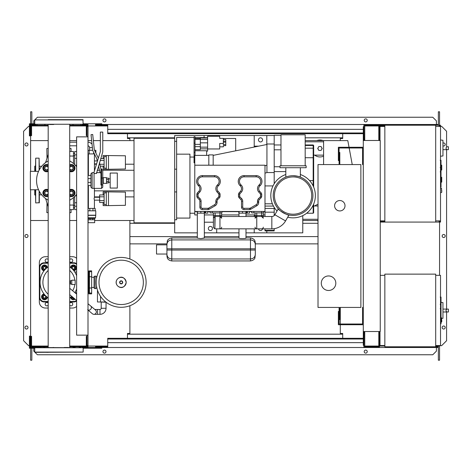 <?xml version="1.0" encoding="UTF-8"?>
<svg xmlns="http://www.w3.org/2000/svg" width="472" height="472" viewBox="0 0 472 472"><rect width="100%" height="100%" fill="white"/><g stroke="black" fill="none" stroke-linecap="round" stroke-linejoin="round"><path stroke-width="0.71" d="M101.197 302.222L101.197 308.275A1.209 1.209 0 0 1 99.987 309.484L97.568 309.484L97.568 314.328L99.987 314.328A6.053 6.053 0 0 0 106.041 308.275L106.041 302.222M88.004 309.992A2.419 2.006 130.2 0 0 88.99 310.151A2.419 2.006 130.2 0 0 90.73 309.195A2.419 2.006 130.2 0 0 90.76 306.051L95.497 310.057A2.419 2.419 0 0 1 93.934 314.328A2.419 2.419 0 0 1 92.376 313.756L87.633 309.75M95.786 313.467A2.419 2.419 0 0 0 95.497 310.057A2.419 2.419 0 0 1 93.934 314.328A2.419 2.419 0 0 0 96.359 311.903M106.082 302.222L99.627 301.98M100.548 296.381L100.548 301.98L105.769 301.98M97.468 290.115L97.468 301.98L100.548 301.98M441.013 297.272L441.013 303.874M441.013 297.578L440.529 297.578M440.529 304.853L441.013 304.853L441.013 308.658L440.199 308.658M441.013 306.894L440.529 306.894M440.529 311.549L441.013 311.549L441.013 309.077L440.529 309.077M441.013 311.549L441.013 323.822L440.529 323.822M441.013 321.715L440.529 321.715M441.013 321.379L440.529 321.379M441.013 318.736L440.529 318.736M441.013 317.143L440.529 317.143M441.013 316.447L440.529 316.447M441.013 314.405L440.529 314.405M435.691 275.347L440.529 275.347L440.529 345.557L435.691 345.557M435.691 274.132L435.691 346.772L384.845 346.772L384.845 274.132L435.691 274.132M384.845 345.557L380.001 345.557L380.001 331.515M384.845 275.347L380.243 275.347M442.954 316.594L442.954 304.487M447.179 311.992C445.615 311.024 445.615 310.057 447.179 309.089L448.4 309.089L448.4 311.992L443.072 311.992M447.179 309.089L443.072 309.089M441.739 318.435L442.954 318.311L442.954 302.593L441.013 302.393M441.739 319.892L441.739 321.833L441.739 319.892M71.779 284.545L71.779 280.185L75.172 280.185L75.172 284.545L71.779 284.545M69.714 284.103A2.177 2.177 0 0 0 69.714 280.633M69.714 281.265L70.352 282.368L69.714 283.471M96.896 276.675L95.096 276.02L95.096 288.711L94.058 288.056L94.058 276.675L95.096 276.02M96.896 288.056L95.096 288.711M96.477 276.675L96.477 278.899M96.477 285.831L96.477 288.056M146.113 282.368A24.939 24.939 0 0 1 121.174 307.301A24.939 24.939 0 0 1 96.235 282.368A24.939 24.939 0 0 1 121.174 257.429A24.939 24.939 0 0 1 146.113 282.368A24.939 24.939 0 0 0 121.174 257.429A24.939 24.939 0 0 0 96.235 282.368M121.174 260.196A22.172 22.172 0 0 1 143.346 282.368A22.172 22.172 0 0 1 121.174 304.534A22.172 22.172 0 0 1 99.002 282.368A22.172 22.172 0 0 1 121.174 260.196M94.058 277.282L91.633 277.282M94.058 287.448L91.633 287.448M89.214 293.171L89.214 293.867L91.633 293.867L91.633 270.863L89.214 270.863L89.214 271.559M48.185 266.845A18.886 18.886 0 0 0 48.185 297.885M69.714 297.885A18.886 18.886 0 0 0 71.697 296.298M74.824 292.599A18.886 18.886 0 0 0 76.623 289.017M74.853 284.545A16.054 16.054 0 0 1 72.635 290.752M48.185 294.274A16.054 16.054 0 0 1 48.185 270.456M88.246 293.236L88.972 293.236A0.484 0.484 0 0 0 89.456 292.752L89.456 271.978A0.484 0.484 0 0 0 88.972 271.494L88.246 271.494M88.004 294.38A0.484 0.484 0 0 0 88.246 293.962L88.246 270.769A0.484 0.484 0 0 0 88.004 270.35M75.007 292.752L76.623 292.752M74.724 271.978L76.623 271.978M69.714 270.456A16.054 16.054 0 0 1 74.853 280.185M76.623 275.713A18.886 18.886 0 0 0 69.714 266.845M76.623 263.724A4.844 4.844 0 0 0 73.721 262.757A4.844 4.844 0 0 1 76.623 263.724A4.844 4.844 0 0 0 73.721 262.757L69.714 262.757M48.185 262.757L44.179 262.757A4.844 4.844 0 0 0 39.335 267.594L39.335 297.136A4.844 4.844 0 0 0 44.179 301.98L48.185 301.98M69.714 301.98L73.721 301.98A4.844 4.844 0 0 0 76.623 301.012M47.353 297.272A2.903 2.903 0 0 1 41.583 297.053A2.903 2.903 0 0 1 44.044 293.962M44.48 295.378A1.451 1.451 0 0 0 43.029 296.835A1.451 1.451 0 0 0 44.48 298.286A1.451 1.451 0 0 0 45.937 296.835A1.451 1.451 0 0 0 44.48 295.378M44.48 295.62A1.209 1.209 0 0 1 45.696 296.835A1.209 1.209 0 0 1 44.48 298.044A1.209 1.209 0 0 1 43.271 296.835A1.209 1.209 0 0 1 44.48 295.62M46.663 296.705L46.663 298.092L44.48 299.348L42.303 298.092L42.303 295.572L44.374 294.38M75.119 299.189A2.903 2.903 0 0 1 70.546 297.272M71.992 296.546A1.451 1.451 0 0 0 73.939 298.186M73.721 298.003A1.209 1.209 0 0 1 72.21 296.729M74.753 298.876L72.157 299.012L70.959 296.941M70.546 267.459A2.903 2.903 0 0 1 76.311 267.677A2.903 2.903 0 0 1 73.856 270.769M73.414 269.353A1.451 1.451 0 0 0 74.871 267.901A1.451 1.451 0 0 0 73.414 266.444A1.451 1.451 0 0 0 71.962 267.901A1.451 1.451 0 0 0 73.414 269.353M73.414 269.111A1.209 1.209 0 0 1 72.204 267.901A1.209 1.209 0 0 1 73.414 266.686A1.209 1.209 0 0 1 74.629 267.901A1.209 1.209 0 0 1 73.414 269.111M71.237 268.025L71.237 266.639L73.414 265.382L75.597 266.639L75.597 269.158L73.52 270.356M44.044 270.769A2.903 2.903 0 0 1 44.262 265.004A2.903 2.903 0 0 1 47.353 267.459M45.937 267.901A1.451 1.451 0 0 0 44.48 266.444A1.451 1.451 0 0 0 43.029 267.901A1.451 1.451 0 0 0 44.48 269.353A1.451 1.451 0 0 0 45.937 267.901M45.696 267.901A1.209 1.209 0 0 1 44.48 269.111A1.209 1.209 0 0 1 43.271 267.901A1.209 1.209 0 0 1 44.48 266.686A1.209 1.209 0 0 1 45.696 267.901M44.61 270.078L43.223 270.078L41.967 267.901L43.223 265.718L45.743 265.718L46.94 267.795M48.185 261.606A1.693 1.693 0 0 1 45.147 260.573A1.693 1.693 0 0 1 48.185 259.541M69.714 259.541A1.693 1.693 0 0 1 72.753 260.573A1.693 1.693 0 0 1 69.714 261.606M48.185 305.189A1.693 1.693 0 0 1 45.147 304.157A1.693 1.693 0 0 1 48.185 303.124M69.714 303.124A1.693 1.693 0 0 1 72.753 304.157A1.693 1.693 0 0 1 69.714 305.189M69.714 256.703L72.511 256.703A6.053 6.053 0 0 1 76.623 258.314M48.185 301.496L44.179 301.496A4.36 4.36 0 0 1 39.825 297.136L39.825 267.594A4.36 4.36 0 0 1 44.179 263.24L44.179 262.757A4.844 4.844 0 0 0 39.335 267.594L39.335 262.757A6.053 6.053 0 0 1 45.389 256.703L48.185 256.703M48.185 308.033L45.389 308.033A6.053 6.053 0 0 1 39.335 301.98L39.335 297.136L39.825 297.136M76.623 306.416A6.053 6.053 0 0 1 72.511 308.033L69.714 308.033M363.292 307.425L362.567 307.425L362.567 324.01L339.085 324.01L339.085 311.42L338.359 311.42L338.359 324.736L363.292 324.736M363.292 164.575L362.567 164.575L362.567 147.99L339.085 147.99L339.085 160.58L338.359 160.58L338.359 147.264L363.292 147.264M345.014 205.733A5.204 5.204 0 0 1 339.81 210.943A5.204 5.204 0 0 1 334.601 205.733A5.204 5.204 0 0 1 339.81 200.529A5.204 5.204 0 0 1 345.014 205.733M321.284 283.212A7.263 7.263 0 0 1 328.553 275.949A7.263 7.263 0 0 1 335.816 283.212A7.263 7.263 0 0 1 328.553 290.475A7.263 7.263 0 0 1 321.284 283.212M339.81 164.575L360.873 164.575L360.873 307.425L339.81 307.425L339.81 319.532L339.085 319.532L339.085 307.425L318.016 307.425L318.016 164.575L339.085 164.575L339.085 152.468L339.81 152.468L339.81 164.575M92.034 144.214A5.446 5.446 0 0 0 88.004 142.172M92.388 147.612L89.591 147.612A1.817 1.817 0 0 0 88.004 145.813M95.881 153.04L95.881 150.291L94.536 150.291M94.43 170.923L94.43 153.943L93.645 153.919L93.645 152.326M92.671 150.291L88.004 150.291M93.645 153.919L89.167 153.919L89.167 150.291M89.167 153.919L88.004 153.919M125.422 197.143L125.422 200.287M103.15 194.942L103.15 191.815L125.422 192.11L125.422 205.32L108.477 205.615L108.477 191.815M103.15 202.488L103.15 205.615L106.294 205.615L106.294 191.815M104.117 196.824L99.639 196.824L99.639 202.488L104.117 202.488M104.117 200.6L99.639 200.6M104.117 194.942L99.639 194.942L99.639 196.824M106.294 204.523L104.117 204.523L104.117 192.9L106.294 192.9M106.294 205.615L108.477 205.615M125.422 160.822L125.422 163.967M103.15 158.621L103.15 155.494L125.422 155.79L125.422 169L108.477 169.295L108.477 155.494M103.15 166.168L103.15 169.295L106.294 169.295L106.294 155.494M99.639 162.179L99.639 163.489M104.117 164.285L99.828 164.285M104.117 160.51L100.147 160.51M104.117 166.168L100.276 166.168M104.117 158.621L100.725 158.621M106.294 168.209L104.117 168.209L104.117 156.586L106.294 156.586M106.294 169.295L108.477 169.295M88.152 222.684L88.152 219.775L94.677 219.775L94.66 222.684L88.152 222.684M88.152 218.518L94.66 218.518L88.004 218.394M94.66 218.518L95.521 217.793L88.004 217.793M95.521 217.793L95.763 215.179L88.004 215.179M95.763 215.179L95.763 210.819L88.004 210.819M95.521 215.374L88.004 215.374M95.161 210.819L95.161 208.4L88.004 208.4M89.851 210.819L89.851 208.4M92.96 210.819L92.96 208.4M94.677 218.565L94.677 219.775M88.14 218.565L88.14 219.775M90.052 218.565L90.052 219.775M92.76 218.565L92.76 219.775M94.43 208.4L94.43 200.163L99.639 200.163M88.382 208.4L88.382 185.59M88.382 175.419L88.382 153.919M94.43 200.163L94.064 198.712L94.43 197.261L94.43 188.375M94.43 160.94L97.285 160.94M94.43 163.849L96.595 163.849M94.43 197.261L99.639 197.261M103.268 183.46L103.268 177.649L106.536 177.649L106.536 183.46L103.026 183.219L103.268 177.649M106.536 182.977L108.477 182.977L108.477 179.549L106.536 179.549M108.477 179.549L108.477 178.133L106.536 178.133M108.477 181.555L106.536 181.555M110.171 188.062L110.171 173.047L117.31 173.047L117.31 188.062L110.171 188.062M439.078 125.959L439.804 125.959L439.804 126.443M435.691 126.443L440.529 126.443L440.529 125.227L435.691 125.227L435.691 222.076L380.243 222.076M439.078 126.443L439.078 125.227M384.845 222.076L384.845 125.227L379.517 125.227L379.517 140.485M384.119 126.443L384.119 125.227M370.803 125.959L378.792 125.959L364.75 125.959L364.75 139.759L364.018 139.759L363.9 125.227M379.517 125.959L384.119 125.959M439.078 221.35L439.804 221.35L439.804 220.867M435.691 220.867L440.529 220.867L440.529 222.076L435.691 222.076M439.078 220.867L439.078 222.076M384.119 220.867L384.119 222.076M380.243 221.35L384.119 221.35M441.013 170.02L441.739 170.02L441.739 165.182L441.013 165.182M441.013 182.127L441.739 182.127L441.739 177.283L441.013 177.283M440.529 220.867L440.529 126.443M384.845 125.227L435.691 125.227M384.845 220.867L380.243 220.867M384.845 126.443L380.001 126.443L380.001 140.485M442.954 154.25L442.954 142.149M447.179 149.654C445.615 148.686 445.615 147.712 447.179 146.745L448.4 146.745L448.4 149.654L443.072 149.654M447.179 146.745L448.4 146.745M440.529 156.22L442.954 155.966L442.954 140.255L440.529 140.001M441.739 190.358L441.739 192.299L441.739 190.358M76.623 136.85L76.623 335.149L88.004 335.149L88.004 136.85L76.623 136.85M88.004 136.85L88.004 126.561L87.037 126.561M87.037 136.85L87.037 135.641L86.311 135.641L86.311 125.227L69.714 125.227M87.037 345.439L88.004 345.439L88.004 335.149M69.714 346.772L86.311 346.772L86.311 336.359L87.037 336.359L87.037 335.149M197.32 232.855L174.681 232.855L174.681 135.523L204.099 135.523L204.099 137.458M216.689 136.243L216.689 135.523L254.219 135.523L254.219 147.058M266.81 144.503L266.81 135.523L274.197 135.523M302.764 215.627L302.764 232.855L266.81 232.855L266.81 230.914M254.219 228.855L254.219 232.855L245.989 232.855M238.968 232.855L216.689 232.855L216.689 228.855M316.812 220.507A8.472 8.472 0 0 0 318.016 220.884M321.892 148.474A1.935 1.935 0 0 1 321.633 149.441A1.935 1.935 0 0 0 321.633 147.506A1.935 1.935 0 0 1 321.892 148.474M318.276 149.441A1.935 1.935 0 0 1 318.276 147.506A1.935 1.935 0 0 0 318.276 149.441M323.586 156.132A8.472 8.472 0 0 1 314.712 155.135A8.472 8.472 0 0 0 323.586 156.132M302.764 219.291L318.016 219.291M318.016 220.507L302.764 220.507M323.586 141.812L305.183 141.812M305.183 140.603L323.586 140.603L323.586 164.575M30.621 189.768L30.621 220.507L48.185 220.507M69.714 220.507L76.623 220.507M94.66 220.507L134.007 220.507M134.007 140.603L102.772 140.603M100.353 140.603L93.356 140.603M91.651 140.603L88.004 140.603M76.623 140.603L69.714 140.603M48.185 140.603L30.621 140.603L30.621 171.342M318.836 150.409L321.072 150.409L322.193 148.474L321.072 146.538L318.836 146.538L317.721 148.474L318.836 150.409M316.812 140.603A8.472 8.472 0 0 1 323.102 140.603A8.472 8.472 0 0 0 316.812 140.603M323.586 155.135L313.662 155.135M318.016 213.155L318.016 212.117M318.016 204.388A8.472 8.472 0 0 0 314.712 205.975M318.016 205.975L313.662 205.975M352.242 164.575L349.168 147.99M349.032 147.264L347.799 140.603L323.586 140.603M441.013 160.468L441.013 167.076M441.013 160.781L440.529 160.781M440.529 168.056L441.013 168.056L441.013 171.861L440.199 171.861M441.013 170.091L440.529 170.091M440.529 174.752L441.013 174.752L441.013 172.28L440.529 172.28M441.013 174.752L441.013 187.018L440.529 187.018M441.013 184.918L440.529 184.918M441.013 184.582L440.529 184.582M441.013 181.938L440.529 181.938M441.013 180.345L440.529 180.345M441.013 179.649L440.529 179.649M441.013 177.608L440.529 177.608M288.994 214.996C288.787 216.117 277.424 209.556 278.297 208.819C277.424 209.556 288.787 216.117 288.994 214.996L285.566 220.925A15.859 15.859 0 0 1 271.831 228.855L261.606 228.855A1.693 1.693 0 0 0 263.299 227.162M278.297 208.819L274.875 214.754A3.51 3.51 0 0 1 271.831 216.506L271.831 228.855M220.536 216.613A1.693 1.693 0 0 1 221.657 218.206L219.958 216.506L215.12 216.506L214.872 228.855L213.421 227.404L213.421 212.901M215.12 228.855L219.958 228.855A1.693 1.693 0 0 0 221.657 227.162M255.069 227.162A1.693 1.693 0 0 0 256.762 228.855L219.958 228.855L219.958 215.421L215.12 215.421L214.872 216.524A1.693 1.693 0 0 0 214.276 216.731M263.299 212.901L263.299 215.421L256.762 215.421L256.762 216.506A1.693 1.693 0 0 0 255.069 218.206L256.762 216.506L256.762 228.855L261.606 228.855M256.762 216.506L261.606 216.506L263.299 218.206M221.657 212.901L221.657 216.506L221.657 215.421L219.958 215.421L219.958 212.901M221.899 211.45L221.899 212.901L210.034 212.901L210.034 211.45M212.211 211.45L264.993 211.45L264.993 165.206L194.777 165.206L194.777 211.45L212.282 211.45L212.282 212.901M263.541 211.45L263.541 212.901L253.924 212.901L253.859 211.45M263.299 215.421L263.299 216.506L263.299 215.421M263.152 217.515A1.693 1.693 0 0 0 261.606 216.506L261.606 212.901M255.069 212.901L255.069 216.506M253.924 212.901L251.676 212.901L251.676 211.45M245.989 213.143L245.989 216.506L245.989 213.143L247.316 213.143L238.844 213.143L245.989 213.143L238.968 213.143L238.968 216.506L238.968 213.143M249.499 211.45L249.499 213.143L247.316 213.143L247.316 211.45M246.107 211.45L246.107 213.143L246.107 211.45M238.844 211.45L238.844 213.143L238.844 211.45M238.968 238.106L238.968 228.855L238.968 238.106C238.738 238.767 246.213 238.767 245.989 238.106C246.213 238.767 238.738 238.767 238.968 238.106M250.467 239.906L250.467 248.832L255.311 248.832L250.467 248.832L250.467 250.042L255.311 250.042L250.467 250.042L250.467 237.935C254.738 238.602 255.134 241.522 254.904 240.838L255.311 242.779L255.311 254.461L255.311 244.413C255.022 241.676 253.411 240.171 250.467 239.906L171.778 239.906L171.778 248.832L171.778 239.906C168.834 240.171 167.224 241.676 166.935 244.413L167.342 240.838C167.112 241.522 167.507 238.602 171.778 237.935L171.778 239.906C168.834 240.171 167.224 241.676 166.935 244.413L166.935 254.461C167.224 257.199 168.834 258.703 171.778 258.969L250.467 258.969L250.467 250.042L171.778 250.042L171.778 248.832L171.778 258.969L171.778 250.042L166.935 250.042L166.935 244.413M204.341 237.935L204.341 213.143L197.32 213.143L204.341 213.143L204.341 238.106L200.83 238.649L197.32 238.106L197.32 213.143L197.32 238.106L200.83 238.649L204.341 237.935L238.968 237.935M245.989 237.935L245.989 228.855L245.989 237.935L250.467 237.935M171.778 258.969L171.778 260.939C167.507 260.273 167.112 257.352 167.342 258.036L166.935 256.095L166.935 250.042L171.778 250.042M166.935 254.036L166.935 244.838L156.521 244.838L156.521 254.036L166.935 254.036M156.521 254.036L156.521 244.838M255.311 254.461L254.904 258.036C255.134 257.352 254.738 260.273 250.467 260.939L250.467 258.969C253.411 258.703 255.022 257.199 255.311 254.461M204.341 213.143L197.32 213.143M207.851 211.45L207.851 213.143L205.674 213.143L205.674 211.45M204.464 211.45L204.464 213.143L204.464 211.45M197.202 211.45L197.202 213.143L197.202 211.45M264.993 208.447L274.197 208.447L274.197 212.176L264.993 212.176L264.993 216.506M274.197 228.678L274.197 230.377L264.993 230.377L264.993 228.855M264.993 230.377L264.993 230.914L274.197 230.914L274.197 230.377M264.993 212.176L264.993 211.45M274.197 215.598L274.197 212.176M274.197 208.447L274.197 207.379M195.019 155.376L195.019 136.732L194.051 136.732L194.051 157.235L194.777 157.235M195.019 138.532L200.346 138.532M219.716 136.243L219.716 138.367L219.716 136.243L207.609 136.243L207.609 151.123L206.642 151.123M223.35 146.833L223.35 145.653L223.35 146.833L219.716 146.833M219.716 138.367L223.35 138.367L223.35 143.458L219.716 143.458L219.716 148.957L207.609 148.957M223.35 143.458L223.35 144.638L225.769 144.638L225.769 145.653L223.35 145.653M223.35 141.187L225.769 141.187L225.769 139.547L223.35 139.547M223.35 142.155L225.769 142.155L225.769 141.187M225.769 144.638L225.769 142.155M195.019 149.642L200.346 149.642L200.346 137.665L207.609 137.665M207.609 147.158L200.346 147.158M207.609 142.839L200.346 142.839L207.609 142.845M235.699 150.81L235.699 138.485L223.35 138.485M195.019 139.275L200.346 139.275M195.019 144.367L200.346 144.367M195.019 146.633L200.346 146.633M195.019 150.745L206.642 150.745L206.642 155.376M195.019 137.458L206.642 137.665M194.777 162.805L194.051 162.805L194.051 157.235M194.051 137.458L176.622 137.458L176.622 219.775L174.681 219.775L174.681 191.933L176.622 191.933M176.622 154.161L189.939 154.161L189.939 218.082L176.622 218.082M189.939 157.046L194.051 157.046M208.825 155.376L194.777 155.376L194.777 165.206M208.825 165.206L208.825 154.887L213.179 154.887L213.179 165.206M264.993 165.755L266.934 165.206L266.934 143.995L274.197 143.995L274.197 172.563L266.934 172.563L266.934 165.206L264.993 165.737M266.934 144.479L213.179 155.376M266.934 172.563L264.993 173.165M199.862 201.196A2.419 2.419 0 0 0 199.154 199.479L197.544 197.874A2.419 2.419 0 0 1 196.836 196.163L196.836 194.464A2.419 2.419 0 0 1 197.461 192.841L198.865 191.284A3.876 3.876 0 0 0 198.659 185.885L198.399 185.632A5.811 5.811 0 0 1 202.405 175.613L214.512 175.613A5.811 5.811 0 0 1 218.518 185.632L218.259 185.885A3.876 3.876 0 0 0 218.052 191.284L219.456 192.841A2.419 2.419 0 0 1 220.082 194.464L220.082 196.163A2.419 2.419 0 0 1 219.374 197.874L217.763 199.479A2.419 2.419 0 0 0 217.055 201.196L217.055 202.435A3.876 3.876 0 0 1 215.12 205.786L209.226 209.19A2.419 2.419 0 0 1 208.016 209.515L202.287 209.515A2.419 2.419 0 0 1 199.862 207.09L199.862 201.196L201.072 201.196L201.072 207.09A1.209 1.209 0 0 0 202.287 208.299L208.016 208.299A1.209 1.209 0 0 0 208.624 208.14L214.512 204.742A2.661 2.661 0 0 0 215.846 202.435L215.846 201.196A3.634 3.634 0 0 1 216.908 198.623L218.518 197.019A1.209 1.209 0 0 0 218.872 196.163L218.872 194.464A1.209 1.209 0 0 0 218.56 193.65L219.456 192.841M240.508 191.284A3.876 3.876 0 0 0 240.307 185.885L240.042 185.632A5.811 5.811 0 0 1 244.048 175.613L256.154 175.613A5.811 5.811 0 0 1 260.166 185.632L259.901 185.885A3.876 3.876 0 0 0 259.694 191.284L261.099 192.841A2.419 2.419 0 0 1 261.724 194.464L261.724 196.163A2.419 2.419 0 0 1 261.016 197.874L259.405 199.479A2.419 2.419 0 0 0 258.697 201.196L258.697 202.435A3.876 3.876 0 0 1 256.762 205.786L250.874 209.19A2.419 2.419 0 0 1 249.664 209.515L243.93 209.515A2.419 2.419 0 0 1 241.511 207.09L241.511 201.196A2.419 2.419 0 0 0 240.797 199.479L239.192 197.874A2.419 2.419 0 0 1 238.484 196.163L238.484 194.464A2.419 2.419 0 0 1 239.103 192.841L240.508 191.284L241.41 192.098L240.006 193.65A1.209 1.209 0 0 0 239.693 194.464L239.693 196.163A1.209 1.209 0 0 0 240.047 197.019L241.652 198.623A3.634 3.634 0 0 1 242.72 201.196L242.72 207.09A1.209 1.209 0 0 0 243.93 208.299L249.664 208.299A1.209 1.209 0 0 0 250.266 208.14L256.154 204.742A2.661 2.661 0 0 0 257.488 202.435L258.697 202.435M264.993 214.937L263.299 214.937M255.069 214.937L245.989 214.937M238.968 214.937L221.657 214.937M213.421 214.937L204.341 214.937M197.32 214.937L194.777 214.937L194.777 211.45M204.341 222.2L213.421 222.2M210.394 226.436A2.059 2.059 0 0 0 208.335 228.495A2.059 2.059 0 0 0 210.394 230.554A2.059 2.059 0 0 0 212.453 228.495A2.059 2.059 0 0 0 210.394 226.436M204.341 232.855L216.689 232.855M176.622 169.177L174.681 169.177L174.681 141.329L176.622 141.329M264.993 211.633L263.541 211.633M251.676 211.633L249.499 211.633M238.844 211.633L221.899 211.633M210.034 211.633L207.851 211.633M197.202 211.633L194.777 211.633M216.689 135.523L204.099 135.523M285.814 171.596L274.197 171.596M274.197 183.755L274.197 172.563M274.905 214.695L274.197 214.695M313.662 180.552L313.178 180.552L313.178 157.725L313.662 157.725L313.662 145.447L313.662 187.042M313.662 204.087L313.662 212.754L313.178 213.238L313.178 205.172M274.197 144.963L280.976 144.963M274.197 143.995L274.197 135.275L280.976 135.275M254.219 214.937L254.219 216.506M258.491 228.855A2.059 2.059 0 0 0 262.538 228.855M254.219 232.855L266.81 232.855M258.567 146.172L254.219 146.172M260.514 137.818A2.059 2.059 0 0 0 258.455 139.877A2.059 2.059 0 0 0 260.514 141.936A2.059 2.059 0 0 0 262.574 139.877A2.059 2.059 0 0 0 260.514 137.818M266.81 135.523L254.219 135.523M312.936 195.567A19.853 19.853 0 0 1 293.082 215.421A19.853 19.853 0 0 1 273.223 195.567A19.853 19.853 0 0 1 293.082 175.714A19.853 19.853 0 0 1 312.936 195.567M293.082 175.714C283.707 177.195 283.707 177.195 293.082 175.714C297.496 176.156 299.915 176.617 300.345 177.088L300.345 167.719M280.008 167.719L306.157 167.719L306.157 165.784L280.008 165.784L280.008 167.719M305.183 165.784L305.183 134.791L280.976 134.791L280.976 165.784M315.355 195.567A22.272 22.272 0 0 1 287.725 217.191A22.272 22.272 0 0 0 315.355 195.567A22.272 22.272 0 0 0 300.345 174.51A22.272 22.272 0 0 1 315.355 195.567M277.034 211.013A22.272 22.272 0 0 1 285.814 174.51A22.272 22.272 0 0 0 277.034 211.013M174.681 138.278L134.007 138.278L134.007 222.831L174.681 222.831M88.004 198.913L88.382 198.854M97.928 197.261L99.639 196.977M88.004 162.191L88.382 162.256M134.007 170.262L102.772 170.215L102.772 187.166L102.772 177.897L100.955 178.15L100.955 185.018L101.563 185.018L101.563 188.375L102.772 187.166M99.515 170.262L97.167 170.262M88.382 170.262L88.004 170.262M134.007 164.209L125.422 164.209M96.483 164.209L94.43 164.209M88.382 164.209L88.004 164.209M134.007 196.895L125.422 196.895M99.639 196.895L94.43 196.895M88.382 196.895L88.004 196.895M88.004 188.924L88.382 188.782M134.007 190.847L94.43 190.847M88.382 190.847L88.004 190.847M88.382 172.327L88.004 172.186M74.688 164.622L74.688 158.344L76.623 158.344M76.623 154.893L74.688 154.893L74.688 158.344M76.623 202.765L74.688 202.765L74.688 206.217L76.623 206.217M74.688 202.765L74.688 196.488M76.623 209.633L74.688 209.633L74.688 206.217M74.688 154.893L74.688 151.477L76.623 151.477M41.701 194.842L39.335 194.842M41.701 166.268L39.335 166.268M48.185 206.642L45.578 198.517M48.185 154.468L45.578 162.592M69.714 209.633L73.479 209.633L73.479 205.066L69.714 205.066M73.479 205.066L73.479 197.603M73.479 163.507L73.479 151.477L69.714 151.477M69.714 156.043L73.479 156.043M46.999 202.948L46.846 212.636L48.185 212.636M46.846 158.645L46.94 158.35M48.185 148.474L46.846 148.474L46.999 158.155M69.714 148.474L71.054 148.474L71.054 151.477M71.054 209.633L71.054 212.636L69.714 212.636M35.465 195.26L34.739 194.842L34.739 189.768M35.465 165.849L34.739 166.268L34.739 171.342M39.093 170.191L39.093 158.155L35.707 158.155L35.465 171.342M35.707 189.768L35.707 202.948L35.465 189.768M35.707 202.948L39.335 202.706L39.335 191.372M39.093 158.155L39.335 169.737M43.182 168.144L44.02 166.687A2.903 2.903 0 0 0 44.02 169.595L43.182 168.144M44.858 165.235L46.539 165.235A2.903 2.903 0 0 0 44.02 166.687L44.858 165.235M48.185 165.749A2.903 2.903 0 0 0 46.539 165.235L48.215 165.235M48.215 171.047L46.539 171.047A2.903 2.903 0 0 0 48.185 170.534M46.539 171.047L44.858 171.047L44.02 169.595A2.903 2.903 0 0 0 46.539 171.047M48.185 171.377A3.634 3.634 0 0 1 42.905 168.144A3.634 3.634 0 0 1 48.185 164.905M48.185 167.129A1.935 1.935 0 0 0 44.598 168.144A1.935 1.935 0 0 0 48.185 169.159M48.185 168.528A1.693 1.693 0 0 1 44.84 168.144A1.693 1.693 0 0 1 48.185 167.755M69.685 165.235L71.361 165.235A2.903 2.903 0 0 0 69.714 165.749M73.042 165.235L73.88 166.687A2.903 2.903 0 0 0 71.361 165.235L73.042 165.235M73.88 166.687L74.718 168.144L73.88 169.595A2.903 2.903 0 0 0 73.88 166.687M73.88 169.595L73.042 171.047L71.361 171.047A2.903 2.903 0 0 0 73.88 169.595M69.714 170.534A2.903 2.903 0 0 0 71.361 171.047L69.685 171.047M69.714 164.905A3.634 3.634 0 0 1 74.995 168.144A3.634 3.634 0 0 1 69.714 171.377M69.714 169.159A1.935 1.935 0 0 0 73.302 168.144A1.935 1.935 0 0 0 69.714 167.129M69.714 167.755A1.693 1.693 0 0 1 73.06 168.144A1.693 1.693 0 0 1 69.714 168.528M69.685 190.063L71.361 190.063A2.903 2.903 0 0 0 69.714 190.576M73.042 190.063L73.88 191.514A2.903 2.903 0 0 0 71.361 190.063L73.042 190.063M73.88 191.514L74.718 192.965L73.88 194.417A2.903 2.903 0 0 0 73.88 191.514M73.88 194.417L73.042 195.874L71.361 195.874A2.903 2.903 0 0 0 73.88 194.417M69.714 195.361A2.903 2.903 0 0 0 71.361 195.874L69.685 195.874M69.714 189.732A3.634 3.634 0 0 1 74.995 192.965A3.634 3.634 0 0 1 69.714 196.204M69.714 193.98A1.935 1.935 0 0 0 73.302 192.965A1.935 1.935 0 0 0 69.714 191.951M69.714 192.582A1.693 1.693 0 0 1 73.06 192.965A1.693 1.693 0 0 1 69.714 193.355M43.182 192.965L44.02 191.514A2.903 2.903 0 0 0 44.02 194.417L43.182 192.965M44.858 190.063L46.539 190.063A2.903 2.903 0 0 0 44.02 191.514L44.858 190.063M48.185 190.576A2.903 2.903 0 0 0 46.539 190.063L48.215 190.063M48.215 195.874L46.539 195.874A2.903 2.903 0 0 0 48.185 195.361M46.539 195.874L44.858 195.874L44.02 194.417A2.903 2.903 0 0 0 46.539 195.874M48.185 196.204A3.634 3.634 0 0 1 42.905 192.965A3.634 3.634 0 0 1 48.185 189.732M48.185 191.951A1.935 1.935 0 0 0 44.598 192.965A1.935 1.935 0 0 0 48.185 193.98M48.185 193.355A1.693 1.693 0 0 1 44.84 192.965A1.693 1.693 0 0 1 48.185 192.582M101.563 188.375L94.058 188.375L94.058 172.15L100.353 151.565L100.353 132.083L102.772 132.083L102.772 151.925L96.477 173.525L94.058 173.525L94.058 188.375L92.123 188.375L90.907 187.166L90.907 173.849L92.123 172.64L92.123 188.375M94.058 172.64L92.123 172.64M88.004 182.369L90.907 182.369L90.907 185.59L88.004 185.59M88.004 175.419L90.907 175.419L90.907 178.64L88.004 178.64M90.907 182.369L90.907 178.64M76.623 194.311A22.396 22.396 0 0 1 69.714 200.193M48.185 200.193A22.396 22.396 0 0 1 48.185 160.917M69.714 160.917A22.396 22.396 0 0 1 76.623 166.799M38.539 171.342L30.367 171.342L30.367 189.768L38.539 189.768M100.955 172.823L100.129 172.823L98.483 165.955M99.462 162.757L100.955 169.005L100.955 178.15M97.374 161.306L96.748 158.686L92.677 150.338L91.031 134.679L92.713 134.502L94.329 149.866L98.353 158.108M83.16 119.906L34.739 119.906L34.739 124.26L83.16 124.26L82.919 119.664L49.359 119.664M69.714 347.498L69.714 124.502M48.185 347.498L48.185 124.502M49.359 124.502L53.714 124.502M53.714 347.498L53.076 347.498M48.185 119.664L53.714 119.664M34.739 352.094L34.739 347.74L83.16 347.74L83.16 352.094L34.739 352.094L48.185 352.336M75.302 347.498L72.995 347.498L72.995 346.772M34.981 352.336L83.16 352.094M83.16 347.74L30.863 347.498L30.863 336.359L31.589 336.359L31.589 346.772L48.185 346.772M34.739 124.26L83.16 124.26M68.54 119.664L64.18 119.664M68.54 347.498L64.18 347.498M41.052 347.498L37.028 347.498L37.028 346.772M363.292 339.02L107.734 339.02L107.734 338.294L363.292 338.294M363.292 342.654L107.734 342.654L107.734 339.02M107.734 342.654L107.734 347.498L95.509 347.498L95.509 346.772L107.734 346.772M107.734 347.498L376.125 347.498L376.125 346.772M364.018 331.515L363.9 346.772M363.9 347.498L363.9 345.315M87.279 347.498L87.279 345.439M87.037 336.359L87.037 347.498L101.805 347.498L101.805 348.224L83.16 348.224M34.255 347.498L34.255 348.224L29.412 348.224L29.412 336.117L30.137 336.117L30.137 347.498L30.863 347.498M29.412 345.557L30.137 345.557M34.255 348.224L34.739 348.224M88.004 347.498L88.004 345.439M35.707 347.498L35.707 346.772M44.905 346.772L44.905 347.498L43.235 347.498M80.871 346.772L80.871 347.498L79.025 347.498M87.037 347.498L82.193 347.498L82.193 346.772M363.292 132.98L107.734 132.98L107.734 133.706L363.292 133.706M363.292 129.346L107.734 129.346L107.734 132.98M107.734 129.346L107.734 124.502L95.509 124.502L95.509 125.227L107.734 125.227M107.734 124.502L376.125 124.502L376.125 125.227M363.9 124.502L363.9 126.685M87.279 124.502L87.279 126.561M34.255 124.502L34.255 123.776L29.412 123.776L29.412 135.883L30.137 135.883L30.137 124.502L30.863 124.502L30.863 135.641L31.589 135.641L31.589 125.227L48.185 125.227M29.412 126.443L30.137 126.443M34.255 123.776L34.739 123.776M83.16 123.776L101.805 123.776L101.805 124.502M88.004 124.502L88.004 126.561M82.193 125.227L82.193 124.502L87.037 124.502L87.037 135.641M30.863 124.502L35.707 124.502L35.707 125.227M37.028 124.502L37.028 125.227M44.905 124.502L44.905 125.227M72.995 124.502L72.995 125.227M80.871 124.502L80.871 125.227M28.019 144.479A1.51 1.51 0 0 1 26.503 145.99A1.51 1.51 0 0 1 24.992 144.479A1.51 1.51 0 0 1 26.503 142.963A1.51 1.51 0 0 1 28.019 144.479M28.019 327.521A1.51 1.51 0 0 1 26.503 329.037A1.51 1.51 0 0 1 24.992 327.521A1.51 1.51 0 0 1 26.503 326.01A1.51 1.51 0 0 1 28.019 327.521M28.019 236A1.51 1.51 0 0 1 26.503 237.51A1.51 1.51 0 0 1 24.992 236A1.51 1.51 0 0 1 26.503 234.49A1.51 1.51 0 0 1 28.019 236M29.412 345.681L28.562 345.681L23.6 340.719L23.6 131.281L28.562 126.319L29.412 126.319M30.621 345.681L30.137 345.681M30.137 126.319L30.621 126.319M31.831 348.224L31.831 360.207L30.621 360.207L30.621 348.224M30.621 347.498L30.863 346.041M30.621 124.502L30.621 140.603M30.621 220.507L30.621 346.041M31.831 123.776L31.831 111.793L30.621 111.793L30.621 123.776M127.469 133.706L127.469 138.544L129.888 138.544L129.888 140.603M127.469 338.294L127.469 333.456L129.888 333.456L129.888 305.732M129.888 258.998L129.888 220.507M31.831 346.041L31.831 346.772M31.589 346.041L48.185 346.041M69.714 346.041L86.311 346.041M88.004 346.041L107.734 346.041M31.831 125.959L31.831 125.227M31.589 125.959L48.185 125.959M69.714 125.959L86.311 125.959M88.004 125.959L107.734 125.959M443.072 145.866A1.51 1.51 0 0 0 445.19 144.479A1.51 1.51 0 0 0 443.072 143.093M445.19 327.521A1.51 1.51 0 0 0 443.68 326.01A1.51 1.51 0 0 0 442.164 327.521A1.51 1.51 0 0 0 443.68 329.037A1.51 1.51 0 0 0 445.19 327.521M445.19 236A1.51 1.51 0 0 0 443.68 234.49A1.51 1.51 0 0 0 442.164 236A1.51 1.51 0 0 0 443.68 237.51A1.51 1.51 0 0 0 445.19 236M105.982 351.611A1.51 1.51 0 0 0 104.465 350.1A1.51 1.51 0 0 0 102.955 351.611A1.51 1.51 0 0 0 104.465 353.127A1.51 1.51 0 0 0 105.982 351.611M367.228 351.611A1.51 1.51 0 0 0 365.717 350.1A1.51 1.51 0 0 0 364.201 351.611A1.51 1.51 0 0 0 365.717 353.127A1.51 1.51 0 0 0 367.228 351.611M102.955 120.389A1.51 1.51 0 0 1 104.465 118.873A1.51 1.51 0 0 1 105.982 120.389A1.51 1.51 0 0 1 104.465 121.9A1.51 1.51 0 0 1 102.955 120.389M364.201 120.389A1.51 1.51 0 0 1 365.717 118.873A1.51 1.51 0 0 1 367.228 120.389A1.51 1.51 0 0 1 365.717 121.9A1.51 1.51 0 0 1 364.201 120.389M376.125 124.502L436.417 124.502L436.417 125.227M33.772 346.772L33.772 346.041M364.018 346.772L379.517 346.772L379.517 332.241L378.792 332.241L378.792 346.041L364.75 346.041L364.75 332.241L364.018 332.241M380.243 331.515L380.243 140.485L363.292 140.485L363.292 331.515L380.243 331.515M379.517 331.515L379.517 332.241M379.517 342.896L380.001 342.896M379.517 129.104L380.001 129.104M364.018 345.315L363.292 345.315L363.292 331.515M363.292 140.485L363.292 126.685L364.018 126.685M364.018 139.759L364.018 140.485M129.888 223.291L174.681 223.291M302.764 223.291L318.016 223.291M342.713 338.294L342.713 333.456L340.294 333.456L340.294 324.736M340.294 324.01L340.294 307.425M340.294 140.603L340.294 138.544L342.713 138.544L342.713 133.706M129.888 236.608L197.32 236.608M204.341 236.608L238.968 236.608M245.989 236.608L318.016 236.608M364.018 125.227L379.517 125.227M379.517 139.759L378.792 139.759L378.792 125.959M439.562 345.557L439.562 346.041L435.691 346.041M384.845 346.041L379.517 346.041M439.562 125.959L439.562 126.443M439.562 220.867L439.562 221.35M439.562 222.076L439.562 275.347M127.469 334.182L342.713 334.182M376.125 347.498L436.417 347.498L436.417 346.041M436.417 346.772L437.627 346.772L437.627 346.041M33.772 125.227L33.772 125.959M127.469 137.818L174.681 137.818M305.183 137.818L342.713 137.818M32.556 125.959L32.556 125.227M438.352 124.502L436.417 124.502L436.417 120.873L432.783 117.239L37.4 117.239L33.772 120.873L33.772 123.776M438.352 346.041L438.352 360.207L439.562 360.207L439.562 346.041M438.352 125.227L438.352 111.793L439.562 111.793L439.562 125.227M32.556 346.041L32.556 346.772M438.352 347.498L436.417 347.498L436.417 351.127L432.783 354.761L37.4 354.761L33.772 351.127L33.772 348.224M439.562 345.681L441.621 345.681L446.583 340.719L446.583 311.992M446.583 309.089L446.583 149.654M446.583 146.745L446.583 131.281L441.621 126.319L440.529 126.319M129.888 243.871L166.935 243.871M255.311 243.871L318.016 243.871M101.197 308.275L106.041 308.275M99.987 309.484L99.987 314.328M441.013 304.18L440.529 304.18M441.013 302.641L440.529 302.641M441.013 299.921L440.529 299.921M441.013 308.605L440.529 308.605M441.013 310.316L440.529 310.316M441.013 311.703L440.529 311.703M441.013 317.715L441.497 317.715L441.739 321.833M126.166 282.368A4.991 4.991 0 0 1 121.174 287.359A4.991 4.991 0 0 1 116.183 282.368A4.991 4.991 0 0 1 121.174 277.377A4.991 4.991 0 0 1 126.166 282.368M122.714 282.368A1.54 1.54 0 0 1 121.174 283.908A1.54 1.54 0 0 1 119.634 282.368A1.54 1.54 0 0 1 121.174 280.822A1.54 1.54 0 0 1 122.714 282.368M122.454 282.368A1.28 1.28 0 0 1 121.174 283.648A1.28 1.28 0 0 1 119.894 282.368A1.28 1.28 0 0 1 121.174 281.082A1.28 1.28 0 0 1 122.454 282.368M89.35 293.059L91.633 293.059M89.456 288.014L91.633 288.014M89.456 276.716L91.633 276.716M89.35 271.671L91.633 271.671M89.456 292.752L88.972 292.752L88.972 293.236M88.972 271.494L88.972 271.978L89.456 271.978M88.246 271.978L88.972 271.978L88.972 292.752L88.246 292.752M76.582 300.422A4.36 4.36 0 0 1 73.721 301.496L69.714 301.496M69.714 263.24L73.721 263.24A4.36 4.36 0 0 1 76.623 264.349M44.179 263.24L48.185 263.24M44.179 301.98L44.179 301.496M73.721 301.98L73.721 301.496M39.825 267.594L39.335 267.594M73.721 263.24L73.721 262.757M440.529 188.18L441.497 188.18L441.739 192.299M441.013 167.383L440.529 167.383M441.013 165.843L440.529 165.843M441.013 163.123L440.529 163.123M441.013 171.808L440.529 171.808M441.013 173.513L440.529 173.513M441.013 174.905L440.529 174.905M274.875 214.754L285.566 220.925M214.872 216.524L214.872 228.855M215.12 212.901L215.12 215.421L213.421 215.421M220.023 211.45L220.023 212.901M256.762 212.901L256.762 215.421L255.069 215.421M261.665 211.45L261.665 212.901M242.478 211.45L242.478 213.143M246.714 211.45L246.714 213.143M245.924 211.45L245.924 213.143M239.033 211.45L239.033 213.143M166.935 248.832L171.778 248.832L166.935 248.832M250.467 250.042L250.467 258.969M250.467 248.832L171.778 248.832M200.83 211.45L200.83 213.143M205.066 211.45L205.066 213.143M204.276 211.45L204.276 213.143M197.385 211.45L197.385 213.143M200.346 148.851L207.609 148.851M195.019 143.116L194.051 143.116M194.777 156.698L194.051 156.698M195.019 152.291L194.051 152.291M199.154 199.479L200.01 198.623A3.634 3.634 0 0 1 201.072 201.196M199.862 207.09L201.072 207.09M202.287 209.515L202.287 208.299M208.016 209.515L208.016 208.299M209.226 209.19L208.624 208.14M215.12 205.786L214.512 204.742M217.055 202.435L215.846 202.435M217.055 201.196L215.846 201.196M217.763 199.479L216.908 198.623M219.374 197.874L218.518 197.019M220.082 196.163L218.872 196.163M220.082 194.464L218.872 194.464M218.56 193.65L217.155 192.098L218.052 191.284M217.155 192.098A5.086 5.086 0 0 1 217.421 185.006L218.259 185.885M217.421 185.006L217.686 184.758L218.518 185.632M217.686 184.758A4.602 4.602 0 0 0 214.512 176.823L214.512 175.613M214.512 176.823L202.405 176.823L202.405 175.613M202.405 176.823A4.602 4.602 0 0 0 199.231 184.758L198.399 185.632M199.231 184.758L199.497 185.006L198.659 185.885M199.497 185.006A5.086 5.086 0 0 1 199.762 192.098L198.865 191.284M199.762 192.098L198.358 193.65L197.461 192.841M198.358 193.65A1.209 1.209 0 0 0 198.045 194.464L196.836 194.464M198.045 194.464L198.045 196.163L196.836 196.163M198.045 196.163A1.209 1.209 0 0 0 198.399 197.019L197.544 197.874M198.399 197.019L200.01 198.623M240.307 185.885L241.139 185.006A5.086 5.086 0 0 1 241.41 192.098M239.103 192.841L240.006 193.65M238.484 194.464L239.693 194.464M238.484 196.163L239.693 196.163M239.192 197.874L240.047 197.019M240.797 199.479L241.652 198.623M241.511 201.196L242.72 201.196M241.511 207.09L242.72 207.09M243.93 209.515L243.93 208.299M249.664 209.515L249.664 208.299M250.874 209.19L250.266 208.14M256.762 205.786L256.154 204.742M257.488 202.435L257.488 201.196L258.697 201.196M257.488 201.196A3.634 3.634 0 0 1 258.55 198.623L259.405 199.479M258.55 198.623L260.16 197.019L261.016 197.874M260.16 197.019A1.209 1.209 0 0 0 260.514 196.163L261.724 196.163M260.514 196.163L260.514 194.464L261.724 194.464M260.514 194.464A1.209 1.209 0 0 0 260.202 193.65L261.099 192.841M260.202 193.65L258.798 192.098L259.694 191.284M258.798 192.098A5.086 5.086 0 0 1 259.069 185.006L259.901 185.885M259.069 185.006L259.329 184.758L260.166 185.632M259.329 184.758A4.602 4.602 0 0 0 256.154 176.823L256.154 175.613M256.154 176.823L244.048 176.823L244.048 175.613M244.048 176.823A4.602 4.602 0 0 0 240.879 184.758L240.042 185.632M264.993 203.798L272.379 203.798M273.435 206.075L264.993 206.075M272.999 185.921L264.993 185.921M305.183 148.178L313.178 148.178L313.178 157.725L305.183 157.725M313.662 148.656A0.484 0.478 180 0 0 313.178 148.178L313.178 145.476A0.484 0.478 0 0 1 313.662 145.954M313.178 185.956L313.178 180.552L309.538 180.552M305.183 145.476L313.178 145.476L313.178 144.963L313.662 145.447M274.197 166.752L280.008 166.752M280.976 149.807L274.197 149.807M274.438 195.567A18.644 18.644 0 0 0 293.082 214.211A18.644 18.644 0 0 0 311.721 195.567A18.644 18.644 0 0 0 293.082 176.923A18.644 18.644 0 0 0 274.438 195.567M76.623 165.224L75.278 165.224M75.278 195.886L76.623 195.886M39.093 202.948L39.093 190.918M35.707 158.155L35.707 171.342M102.772 170.215L101.563 169.005L101.563 185.018A1.209 0.696 0 0 0 102.772 184.328M97.568 309.484L94.819 309.484M90.76 306.051L88.004 303.726M76.623 294.121L69.714 288.286M76.623 300.457L69.714 294.622M97.568 314.328L93.934 314.328M440.199 297.083L441.013 297.083M440.199 304.369L441.013 304.369M441.013 322.075L441.497 322.075M71.779 284.002L69.832 284.002M71.779 280.734L69.832 280.734M116.141 282.368C115.905 286.669 123.729 291.472 126.207 282.368C123.729 273.258 115.905 278.061 116.141 282.368M76.623 142.166L69.714 142.166M89.591 147.612L89.591 150.291M69.714 145.801L76.623 145.801M110.171 182.251L108.477 182.251M110.171 178.858L108.477 178.858M440.529 192.541L441.497 192.541M440.199 160.285L441.013 160.285M440.199 167.572L441.013 167.572M271.831 216.506L214.872 216.506L213.421 217.964M171.778 237.935L197.32 237.935M171.778 260.939L250.467 260.939M200.346 138.001L207.609 138.001M200.346 139.452L207.609 139.452M189.939 213.238L194.777 213.238M313.178 144.963L305.183 144.963M313.178 213.238L306.635 213.238M285.814 177.088L285.814 167.719M74.688 205.397L73.479 205.397M74.688 155.713L73.479 155.713M74.688 153.294L73.479 153.294M74.688 207.816L73.479 207.816M96.477 172.64L100.082 172.64M101.563 169.005L100.955 169.005"/></g></svg>
